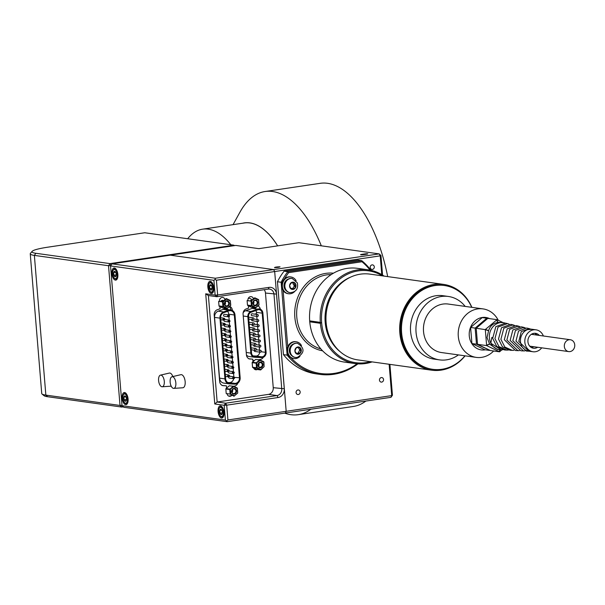 <?xml version="1.0" encoding="UTF-8"?>
<svg xmlns="http://www.w3.org/2000/svg" width="605" height="605" viewBox="0 0 605 605"><rect width="100%" height="100%" fill="white"/><g stroke="black" fill="none" stroke-linecap="round" stroke-linejoin="round"><path stroke-width="0.91" d="M300.171 391.934A2.352 2.057 97.9 0 0 296.064 392.547A2.352 2.057 97.9 0 0 300.171 391.934M383.562 379.539A2.352 2.057 97.9 0 0 379.456 380.144A2.352 2.057 97.9 0 0 383.562 379.539M374.298 266.843A2.352 2.057 97.9 0 0 370.192 267.455A2.352 2.057 97.9 0 0 374.298 266.843M367.371 253.805C367.152 253.45 358.5 254.735 360.988 254.75C361.2 255.106 369.852 253.82 367.371 253.805L367.553 253.911M279.835 266.82C276.704 266.896 274.92 267.16 274.481 267.614C277.619 267.539 279.404 267.274 279.835 266.82L280.062 266.888M235.784 245.433L170.277 255.174L273.634 269.58L170.277 255.174L112.023 263.84L215.38 278.24L379.169 253.888L298.923 242.703L258.895 248.655L235.784 245.433M381.763 274.609L380.22 255.854L380.946 255.491L382.557 275.094M389.9 364.369L392.433 395.246L390.966 397.334L285.424 413.026L286.18 411.309L391.715 395.617L390.966 397.334M226.52 404.821L224.689 404.564L226.52 404.821M389.136 364.263L391.715 395.617L392.433 395.246M380.946 255.491L379.169 253.888L380.22 255.854L274.685 271.547L273.634 269.58L274.685 271.547L216.431 280.213L217.649 295.013L269.021 287.375A7.842 6.844 -82.1 0 1 276.5 294.113L284.282 388.758A7.842 6.844 -82.1 0 1 278.081 397.53L226.709 405.168L227.919 419.968L286.18 411.309L274.685 271.547L286.18 411.309L285.424 413.026L227.17 421.693L123.813 407.286L122.036 405.683L225.393 420.089L224.175 405.289L226.709 405.168L225.65 403.202L277.029 395.564A5.982 5.218 97.9 0 0 281.756 388.871L273.974 294.234A5.982 5.218 97.9 0 0 269.588 289.084A5.982 5.218 97.9 0 0 268.272 289.092L216.9 296.73L208.392 295.543L217.15 402.015L225.65 403.202L224.175 405.289L214.767 403.974L205.715 293.818L215.123 295.127L213.905 280.327L110.549 265.928L112.023 263.84M110.76 265.618L108.529 265.724L34.364 255.393A32.957 4.001 175.3 0 1 30.25 253.82L41.737 393.545A32.957 4.001 -4.7 0 0 42.025 394.006A32.957 4.001 -4.7 0 0 45.851 395.11L120.017 405.448L108.529 265.724L110.012 263.614L233.953 245.184L144.784 232.759L47.931 247.165A31.074 3.766 -4.7 0 0 32.171 251.325A31.074 3.766 -4.7 0 0 35.854 253.283L110.012 263.614L110.942 265.361M234.453 245.63L233.953 245.184L234.211 245.668M123.322 406.84L121.809 407.067L47.651 396.729A31.074 3.766 175.3 0 1 44.036 395.693L42.025 394.006M122.006 405.358L120.017 405.448L121.809 407.067L122.308 405.925M30.25 253.82A32.957 4.001 175.3 0 1 30.454 253.313L32.171 251.325M128.086 398.998A6.118 2.889 -98.5 0 0 124.229 392.532A6.118 2.889 -98.5 0 0 122.172 398.173A6.118 2.889 -98.5 0 0 126.029 404.639A6.118 2.889 -98.5 0 0 128.086 398.998M117.854 274.473A6.118 2.889 -98.5 0 0 113.99 268.007A6.118 2.889 -98.5 0 0 111.933 273.649A6.118 2.889 -98.5 0 0 115.797 280.115A6.118 2.889 -98.5 0 0 117.854 274.473M213.769 287.836A6.118 2.889 -98.5 0 0 209.912 281.37A6.118 2.889 -98.5 0 0 207.855 287.012A6.118 2.889 -98.5 0 0 211.712 293.478A6.118 2.889 -98.5 0 0 213.769 287.836M224.001 412.36A6.118 2.889 -98.5 0 0 220.144 405.894A6.118 2.889 -98.5 0 0 218.087 411.536A6.118 2.889 -98.5 0 0 221.944 418.002A6.118 2.889 -98.5 0 0 224.001 412.36M225.718 405.214A6.118 2.889 -98.5 0 0 225.075 405.161L224.266 405.282M110.549 265.928L122.036 405.683M227.919 419.968L226.731 420.951L227.17 421.693M226.731 420.951L225.393 420.089M217.649 295.013L216.9 296.73L215.123 295.127L217.649 295.013M213.905 280.327L215.093 279.344L215.38 278.24M215.093 279.344L216.431 280.213M205.715 293.818L208.392 295.543M214.767 403.974L217.15 402.015L268.522 394.377A5.982 5.218 97.9 0 0 273.248 387.684L265.466 293.047A5.982 5.218 97.9 0 0 264.173 289.704M248.806 358.848L252.754 359.173L249.154 358.818M253.631 367.984A3.252 2.836 97.9 0 0 255.779 369.776A3.252 2.836 97.9 0 0 257.344 369.489M256.096 369.163A3.252 2.836 -82.1 0 1 255.068 369.564M231.556 310.1L232.335 310.206A4.779 4.174 97.9 0 0 229.802 306.372M229.318 306.788A4.779 4.174 -82.1 0 1 230.868 309.934M219.902 306.606L220.076 308.754L217.255 309.752A4.779 4.174 97.9 0 0 214.193 314.925L219.668 381.536A4.779 4.174 97.9 0 0 223.495 385.688L226.414 385.831L226.595 388.062M226.414 385.831L222.542 385.506M222.043 385.483L223.495 385.688M227.064 393.666A3.252 2.836 97.9 0 0 229.015 396.207A3.252 2.836 97.9 0 0 231.942 395.224M224.992 299.551A3.252 2.836 97.9 0 0 221.71 297.509A3.252 2.836 97.9 0 0 219.449 301.086L219.479 301.479M225.408 303.755L225.264 301.978M233.008 386.164L233.628 386.194A4.779 4.174 97.9 0 0 237.81 383.169M232.615 391.397L232.464 389.62M252.754 359.173L252.966 361.729M248.368 305.82L248.557 308.096L246.144 308.951A4.779 4.174 97.9 0 0 243.081 314.124L246.432 354.901A4.779 4.174 97.9 0 0 250.258 359.052M253.465 298.772A3.252 2.836 97.9 0 0 250.175 296.722A3.252 2.836 97.9 0 0 247.914 300.299L247.944 300.7M253.873 302.976L253.729 301.199M260.339 309.215A4.779 4.174 97.9 0 0 257.957 305.903M258.539 359.718L259.545 359.521A4.779 4.174 97.9 0 0 263.356 357.26M258.978 365.057L258.834 363.28M170.149 382.148A5.891 2.783 -98.5 0 0 173.756 388.38A5.891 2.783 -98.5 0 0 175.843 382.942A5.891 2.783 -98.5 0 0 172.024 376.741A5.891 2.783 -98.5 0 0 170.149 382.148M173.756 388.38L182.816 387.775A6.625 3.131 -98.5 0 0 185.16 381.657A6.625 3.131 -98.5 0 0 180.872 374.684L172.024 376.741M257.843 319.659A0.953 0.832 -82.1 0 1 258.002 321.55A0.953 0.832 -82.1 0 1 257.843 319.659M255.484 348.457A0.953 0.832 -82.1 0 1 255.643 350.348A0.953 0.832 -82.1 0 1 255.484 348.457M255.068 343.345A0.953 0.832 -82.1 0 1 255.219 345.243A0.953 0.832 -82.1 0 1 255.068 343.345M254.645 338.24A0.953 0.832 -82.1 0 1 254.803 340.131A0.953 0.832 -82.1 0 1 254.645 338.24M254.229 333.128A0.953 0.832 -82.1 0 1 254.38 335.019A0.953 0.832 -82.1 0 1 254.229 333.128M253.805 328.016A0.953 0.832 -82.1 0 1 253.964 329.906A0.953 0.832 -82.1 0 1 253.805 328.016M253.389 322.904A0.953 0.832 -82.1 0 1 253.54 324.802A0.953 0.832 -82.1 0 1 253.389 322.904M252.966 317.799A0.953 0.832 -82.1 0 1 253.124 319.69A0.953 0.832 -82.1 0 1 252.966 317.799M260.369 350.318A0.953 0.832 -82.1 0 1 260.521 352.216A0.953 0.832 -82.1 0 1 260.369 350.318M259.946 345.205A0.953 0.832 -82.1 0 1 260.105 347.104A0.953 0.832 -82.1 0 1 259.946 345.205M259.53 340.101A0.953 0.832 -82.1 0 1 259.681 341.991A0.953 0.832 -82.1 0 1 259.53 340.101M259.106 334.988A0.953 0.832 -82.1 0 1 259.265 336.879A0.953 0.832 -82.1 0 1 259.106 334.988M258.69 329.876A0.953 0.832 -82.1 0 1 258.842 331.767A0.953 0.832 -82.1 0 1 258.69 329.876M258.267 324.764A0.953 0.832 -82.1 0 1 258.426 326.662A0.953 0.832 -82.1 0 1 258.267 324.764M252.119 315.674A0.953 0.832 -82.1 0 1 251.96 313.783A0.953 0.832 -82.1 0 1 252.376 313.844M257.427 314.547A0.953 0.832 -82.1 0 1 257.579 316.438A0.953 0.832 -82.1 0 1 257.427 314.547M265.406 352.329A4.001 3.494 -82.1 0 1 262.245 356.799A4.001 3.494 -82.1 0 1 261.64 356.829L254.735 356.481A4.001 3.494 -82.1 0 1 254.471 356.458A4.001 3.494 -82.1 0 1 251.536 353.017L248.542 316.559A4.001 3.494 -82.1 0 1 251.098 312.233L257.775 309.866A4.001 3.494 -82.1 0 1 259.25 309.715A4.001 3.494 -82.1 0 1 262.184 313.156L265.406 352.329L261.156 351.732M261.64 356.829L255.892 356.035A4.001 3.494 97.9 0 0 256.505 356.005A4.001 3.494 97.9 0 0 259.674 352.125M262.313 357.578A4.779 4.174 -82.1 0 1 261.579 357.615L254.682 357.268A4.779 4.174 -82.1 0 1 254.365 357.237A4.779 4.174 -82.1 0 1 250.848 353.116L247.853 316.665A4.779 4.174 -82.1 0 1 250.916 311.492L257.594 309.125A4.779 4.174 -82.1 0 1 262.873 313.057L266.094 352.223A4.779 4.174 -82.1 0 1 262.313 357.578M243.112 312.914A4.779 4.174 -82.1 0 1 245.554 310.743L252.232 308.376A4.779 4.174 -82.1 0 1 256.157 309.284M249.321 356.519A4.779 4.174 -82.1 0 1 249.003 356.489A4.779 4.174 -82.1 0 1 246.432 354.931M252.882 360.716A3.683 3.214 -82.1 0 1 253.805 360.414A3.683 3.214 -82.1 0 1 254.523 360.399M249.895 305.464A3.683 3.214 -82.1 0 1 249.305 305.623A3.683 3.214 -82.1 0 1 248.663 305.646M248.247 298.439A3.683 3.214 -82.1 0 1 248.7 298.333A3.683 3.214 -82.1 0 1 251.786 299.997M260.014 309.087L259.916 307.9M252.232 308.376L257.594 309.125M262.184 313.156L256.444 312.354A4.001 3.494 97.9 0 0 255.877 310.539M255.892 356.035L253.071 355.891M256.444 312.354L256.611 314.403M256.777 316.354L257.034 319.516M257.193 321.467L257.458 324.62M257.617 326.579L257.874 329.733M258.032 331.691L258.297 334.845M258.456 336.796L258.713 339.957M258.872 341.908L259.137 345.062M259.295 347.02L259.553 350.174M252.958 325.898A0.953 0.832 -82.1 0 1 252.103 324.628M253.382 331.011A0.953 0.832 -82.1 0 1 252.527 329.74M253.798 336.123A0.953 0.832 -82.1 0 1 252.943 334.852M254.221 341.228A0.953 0.832 -82.1 0 1 253.366 339.957M254.637 346.34A0.953 0.832 -82.1 0 1 253.782 345.069M255.06 351.452A0.953 0.832 -82.1 0 1 254.206 350.182M254.773 314.146L255.401 313.753L255.764 314.282M252.542 320.786A0.953 0.832 -82.1 0 1 251.68 319.516M158.593 380.537A5.891 2.783 -98.5 0 0 162.2 386.769A5.891 2.783 -98.5 0 0 164.288 381.332A5.891 2.783 -98.5 0 0 160.469 375.13A5.891 2.783 -98.5 0 0 158.593 380.537M172.849 376.544A6.625 3.131 -98.5 0 0 169.317 373.073L160.469 375.13M253.049 301.759A2.866 2.503 -82.1 0 1 257.617 303.96A2.866 2.503 -82.1 0 1 253.049 301.759M257.004 303.74A2.39 2.087 97.9 0 0 253.2 301.91A2.39 2.087 97.9 0 0 257.004 303.74M253.283 304.073A2.39 2.087 97.9 0 0 253.692 301.124M252.028 299.989A2.39 2.087 97.9 0 0 250.198 301.01M255.507 307.726L258.993 304.618L255.718 307.756A0.476 0.416 -82.1 0 1 255.302 307.816L255.711 307.408L252.051 305.646L251.642 306.054L247.717 305.51L251.377 307.272L255.302 307.816L251.642 306.054M251.4 305.676L251.03 301.131L247.097 300.579L247.475 305.132L252.051 305.646L251.68 301.101L251.204 300.693L254.486 297.902L254.962 298.31L254.902 297.834L258.6 299.604L254.939 297.849M251.03 301.131L254.962 298.31L258.622 300.065L258.6 299.604M258.993 304.618L258.622 300.065M252.202 362.607L252.202 362.667A0.476 0.416 -82.1 0 1 252.376 362.229L256.308 362.773L259.59 359.983L255.665 359.438L252.376 362.229M256.172 362.97A0.476 0.416 -82.1 0 1 256.308 362.773L256.785 363.181L257.155 367.734L260.815 369.489L264.098 366.698L263.727 362.153L260.067 360.391L256.134 363.212A0.476 0.416 -82.1 0 1 256.172 362.97M258.154 363.847A2.866 2.503 -82.1 0 1 262.721 366.04A2.866 2.503 -82.1 0 1 258.154 363.847M262.109 365.821A2.39 2.087 97.9 0 0 258.305 363.998A2.39 2.087 97.9 0 0 262.109 365.821M258.388 366.161A2.39 2.087 97.9 0 0 258.796 363.212M263.75 366.993L260.823 369.837A0.476 0.416 -82.1 0 1 260.407 369.897L260.815 369.489M256.505 367.764L257.155 367.734L256.747 368.142A0.476 0.416 -82.1 0 1 256.505 367.764L256.134 363.212L252.202 362.667L252.58 367.212L256.505 367.764M252.572 367.159L252.58 367.212A0.476 0.416 -82.1 0 0 252.822 367.59L256.482 369.352L260.407 369.897L256.747 368.142L252.822 367.59M259.59 359.983L260.067 360.391M256.422 369.322L256.482 369.352A0.476 0.416 -82.1 0 0 256.588 369.383L260.513 369.935M263.372 361.979L263.909 362.055L264.09 366.577M256.429 359.544L260.006 359.922L263.667 361.677L262.358 361.495M258.373 363.847A2.677 2.337 -82.1 0 1 258.146 365.428M225.839 389L226.209 393.552L230.142 394.097L229.764 389.544L225.839 389A0.476 0.416 -82.1 0 1 226.013 388.561L229.945 389.106L233.227 386.315L229.295 385.771L226.013 388.561M233.227 386.315L233.696 386.731L229.764 389.544A0.476 0.416 -82.1 0 1 229.945 389.106L230.414 389.522L230.792 394.067L234.445 395.829L237.735 393.038L237.334 388.024L233.643 386.255L230.066 385.877M231.791 390.18A2.866 2.503 -82.1 0 1 236.358 392.373A2.866 2.503 -82.1 0 1 231.791 390.18M235.746 392.161A2.39 2.087 97.9 0 0 231.942 390.331A2.39 2.087 97.9 0 0 235.746 392.161M232.018 392.494A2.39 2.087 97.9 0 0 232.433 389.544M230.142 394.097L234.044 396.237L234.445 395.829M237.357 388.486L233.696 386.731L233.643 386.255M237.394 388.372L237.72 392.91M232.002 390.18A2.677 2.337 -82.1 0 1 231.783 391.76M224.584 302.545A2.866 2.503 -82.1 0 1 229.151 304.738A2.866 2.503 -82.1 0 1 224.584 302.545M228.539 304.519A2.39 2.087 97.9 0 0 224.735 302.697A2.39 2.087 97.9 0 0 228.539 304.519M224.81 304.859A2.39 2.087 97.9 0 0 225.226 301.91M223.555 300.776A2.39 2.087 97.9 0 0 221.725 301.797M230.187 300.738L230.77 305.328L230.339 300.753M230.18 305.691L227.253 308.535A0.476 0.416 -82.1 0 1 226.837 308.595L230.77 305.328M230.528 305.396L230.399 300.776M223.132 308.081A0.476 0.416 -82.1 0 1 222.905 308.051L226.837 308.595L223.177 306.841L223.585 306.433L227.246 308.187M219.252 306.289A0.476 0.416 -82.1 0 1 219.01 305.911L222.935 306.463A0.476 0.416 -82.1 0 0 223.177 306.841L219.252 306.289L222.905 308.051M222.564 301.91L223.207 301.88L223.585 306.433L222.935 306.463L222.564 301.91L218.632 301.366L219.01 305.911M230.127 300.382L230.15 300.851L226.497 299.089L223.207 301.88L222.738 301.471L226.02 298.681L230.127 300.382L226.467 298.628M224.795 302.545A2.677 2.337 -82.1 0 1 224.576 304.126M220.53 301.63A2.677 2.337 -82.1 0 1 223.668 300.677M235.602 384.107A5.763 5.029 -82.1 0 1 234.725 384.152L229.552 383.888A5.763 5.029 -82.1 0 1 229.166 383.857A5.763 5.029 -82.1 0 1 224.939 378.896L219.554 378.148L214.563 317.391A5.763 5.029 -82.1 0 1 218.246 311.159L223.253 309.389A5.763 5.029 -82.1 0 1 225.378 309.163L230.762 309.919A5.763 5.029 -82.1 0 1 234.99 314.872L240.155 377.664A5.763 5.029 -82.1 0 1 235.602 384.107M229.038 376.628A0.953 0.832 -82.1 0 1 227.677 375.909A0.953 0.832 -82.1 0 1 229.076 375.16A0.953 0.832 -82.1 0 1 229.083 376.582M229.045 375.387A0.597 0.522 -82.1 0 1 229.303 376.522A0.597 0.522 -82.1 0 1 228.577 376.06A0.597 0.522 -82.1 0 1 229.045 375.387M228.614 371.47A0.953 0.832 -82.1 0 1 227.253 370.752A0.953 0.832 -82.1 0 1 228.826 370.245M228.622 370.23A0.597 0.522 -82.1 0 1 228.879 371.364A0.597 0.522 -82.1 0 1 228.153 370.903A0.597 0.522 -82.1 0 1 228.622 370.23M228.191 366.312A0.953 0.832 -82.1 0 1 226.83 365.594A0.953 0.832 -82.1 0 1 228.221 364.845A0.953 0.832 -82.1 0 1 228.236 366.259M228.198 365.072A0.597 0.522 -82.1 0 1 228.456 366.207A0.597 0.522 -82.1 0 1 227.722 365.745A0.597 0.522 -82.1 0 1 228.198 365.072M227.767 361.155A0.953 0.832 -82.1 0 1 226.406 360.436A0.953 0.832 -82.1 0 1 227.798 359.688A0.953 0.832 -82.1 0 1 227.813 361.102M227.775 359.914A0.597 0.522 -82.1 0 1 228.032 361.049A0.597 0.522 -82.1 0 1 227.298 360.588A0.597 0.522 -82.1 0 1 227.775 359.914M227.344 355.997A0.953 0.832 -82.1 0 1 225.983 355.271A0.953 0.832 -82.1 0 1 227.374 354.53A0.953 0.832 -82.1 0 1 227.389 355.944M227.351 354.757A0.597 0.522 -82.1 0 1 227.609 355.891A0.597 0.522 -82.1 0 1 226.875 355.43A0.597 0.522 -82.1 0 1 227.351 354.757M226.92 350.839A0.953 0.832 -82.1 0 1 225.559 350.113A0.953 0.832 -82.1 0 1 226.951 349.372A0.953 0.832 -82.1 0 1 226.966 350.787M226.928 349.599A0.597 0.522 -82.1 0 1 227.185 350.734A0.597 0.522 -82.1 0 1 226.451 350.272A0.597 0.522 -82.1 0 1 226.928 349.599M226.497 345.682A0.953 0.832 -82.1 0 1 225.136 344.956A0.953 0.832 -82.1 0 1 226.527 344.215A0.953 0.832 -82.1 0 1 226.542 345.629M226.504 344.442A0.597 0.522 -82.1 0 1 226.762 345.576A0.597 0.522 -82.1 0 1 226.028 345.115A0.597 0.522 -82.1 0 1 226.504 344.442M226.073 340.524A0.953 0.832 -82.1 0 1 224.712 339.798A0.953 0.832 -82.1 0 1 226.104 339.057A0.953 0.832 -82.1 0 1 226.119 340.471M226.081 339.284A0.597 0.522 -82.1 0 1 226.338 340.418A0.597 0.522 -82.1 0 1 225.605 339.957A0.597 0.522 -82.1 0 1 226.081 339.284M225.642 335.367A0.953 0.832 -82.1 0 1 224.289 334.641A0.953 0.832 -82.1 0 1 225.68 333.899A0.953 0.832 -82.1 0 1 225.695 335.314M225.657 334.126A0.597 0.522 -82.1 0 1 225.907 335.261A0.597 0.522 -82.1 0 1 225.181 334.799A0.597 0.522 -82.1 0 1 225.657 334.126M225.219 330.209A0.953 0.832 -82.1 0 1 223.865 329.483A0.953 0.832 -82.1 0 1 225.431 328.984M225.226 328.969A0.597 0.522 -82.1 0 1 225.484 330.103A0.597 0.522 -82.1 0 1 224.757 329.642A0.597 0.522 -82.1 0 1 225.226 328.969M224.795 325.051A0.953 0.832 -82.1 0 1 223.442 324.325A0.953 0.832 -82.1 0 1 225.007 323.826M224.803 323.811A0.597 0.522 -82.1 0 1 225.06 324.945A0.597 0.522 -82.1 0 1 224.334 324.484A0.597 0.522 -82.1 0 1 224.803 323.811M224.372 319.894A0.953 0.832 -82.1 0 1 223.018 319.168A0.953 0.832 -82.1 0 1 224.584 318.669M224.379 318.654A0.597 0.522 -82.1 0 1 224.637 319.788A0.597 0.522 -82.1 0 1 223.91 319.327A0.597 0.522 -82.1 0 1 224.379 318.654M234.09 378.488A0.953 0.832 -82.1 0 1 232.728 377.762A0.953 0.832 -82.1 0 1 234.12 377.021A0.953 0.832 -82.1 0 1 234.135 378.435M234.097 377.248A0.597 0.522 -82.1 0 1 234.354 378.382A0.597 0.522 -82.1 0 1 233.621 377.921A0.597 0.522 -82.1 0 1 234.097 377.248M233.666 373.33A0.953 0.832 -82.1 0 1 232.305 372.604A0.953 0.832 -82.1 0 1 233.696 371.863A0.953 0.832 -82.1 0 1 233.712 373.277M233.273 371.659L229.159 371.084A0.953 0.832 -82.1 0 1 229.363 371.137M233.674 372.09A0.597 0.522 -82.1 0 1 233.931 373.224A0.597 0.522 -82.1 0 1 233.197 372.763A0.597 0.522 -82.1 0 1 233.674 372.09M233.243 368.173A0.953 0.832 -82.1 0 1 231.881 367.447A0.953 0.832 -82.1 0 1 233.273 366.706A0.953 0.832 -82.1 0 1 233.288 368.12M232.849 366.494L228.735 365.927A0.953 0.832 -82.1 0 1 228.94 365.98M233.25 366.933A0.597 0.522 -82.1 0 1 233.507 368.067A0.597 0.522 -82.1 0 1 232.774 367.606A0.597 0.522 -82.1 0 1 233.25 366.933M232.812 363.015A0.953 0.832 -82.1 0 1 231.458 362.289A0.953 0.832 -82.1 0 1 233.023 361.79M232.827 361.775A0.597 0.522 -82.1 0 1 233.076 362.909A0.597 0.522 -82.1 0 1 232.35 362.448A0.597 0.522 -82.1 0 1 232.827 361.775M232.388 357.857A0.953 0.832 -82.1 0 1 231.034 357.132A0.953 0.832 -82.1 0 1 232.6 356.632M232.396 356.617A0.597 0.522 -82.1 0 1 232.653 357.752A0.597 0.522 -82.1 0 1 231.927 357.29A0.597 0.522 -82.1 0 1 232.396 356.617M231.965 352.7A0.953 0.832 -82.1 0 1 230.611 351.974A0.953 0.832 -82.1 0 1 232.176 351.475M231.972 351.46A0.597 0.522 -82.1 0 1 232.229 352.594A0.597 0.522 -82.1 0 1 231.503 352.133A0.597 0.522 -82.1 0 1 231.972 351.46M231.541 347.542A0.953 0.832 -82.1 0 1 230.187 346.816A0.953 0.832 -82.1 0 1 231.579 346.075A0.953 0.832 -82.1 0 1 231.586 347.489M231.155 345.863L227.041 345.296A0.953 0.832 -82.1 0 1 227.238 345.349M231.549 346.302A0.597 0.522 -82.1 0 1 231.806 347.436A0.597 0.522 -82.1 0 1 231.08 346.975A0.597 0.522 -82.1 0 1 231.549 346.302M231.118 342.377A0.953 0.832 -82.1 0 1 229.764 341.659A0.953 0.832 -82.1 0 1 231.329 341.159M230.732 340.706L226.618 340.139A0.953 0.832 -82.1 0 1 226.815 340.191M231.125 341.144A0.597 0.522 -82.1 0 1 231.382 342.271A0.597 0.522 -82.1 0 1 230.656 341.817A0.597 0.522 -82.1 0 1 231.125 341.144M230.694 337.219A0.953 0.832 -82.1 0 1 229.333 336.501A0.953 0.832 -82.1 0 1 230.906 336.002M230.702 335.987A0.597 0.522 -82.1 0 1 230.959 337.114A0.597 0.522 -82.1 0 1 230.233 336.652A0.597 0.522 -82.1 0 1 230.702 335.987M230.271 332.062A0.953 0.832 -82.1 0 1 228.909 331.343A0.953 0.832 -82.1 0 1 230.482 330.844M230.278 330.829A0.597 0.522 -82.1 0 1 230.535 331.956A0.597 0.522 -82.1 0 1 229.809 331.495A0.597 0.522 -82.1 0 1 230.278 330.829M229.847 326.904A0.953 0.832 -82.1 0 1 228.486 326.186A0.953 0.832 -82.1 0 1 229.877 325.445A0.953 0.832 -82.1 0 1 229.892 326.859M229.855 325.671A0.597 0.522 -82.1 0 1 230.112 326.798A0.597 0.522 -82.1 0 1 229.386 326.337A0.597 0.522 -82.1 0 1 229.855 325.671M229.424 321.747A0.953 0.832 -82.1 0 1 228.062 321.028A0.953 0.832 -82.1 0 1 229.454 320.287A0.953 0.832 -82.1 0 1 229.469 321.701M229.03 320.075L224.916 319.5A0.953 0.832 -82.1 0 1 225.12 319.561M229.431 320.514A0.597 0.522 -82.1 0 1 229.688 321.641A0.597 0.522 -82.1 0 1 228.955 321.179A0.597 0.522 -82.1 0 1 229.431 320.514M229 316.589A0.953 0.832 -82.1 0 1 227.639 315.87A0.953 0.832 -82.1 0 1 229.03 315.129A0.953 0.832 -82.1 0 1 229.045 316.544M224.44 316.241A0.953 0.832 -82.1 0 1 224.289 314.35A0.953 0.832 -82.1 0 1 224.697 314.403M229.008 315.356A0.597 0.522 -82.1 0 1 229.265 316.483A0.597 0.522 -82.1 0 1 228.531 316.022A0.597 0.522 -82.1 0 1 229.008 315.356M235.534 383.336A4.976 4.341 97.9 0 0 239.467 377.77L234.309 314.971A4.976 4.341 97.9 0 0 230.656 310.69A4.976 4.341 97.9 0 0 228.819 310.887L223.812 312.656A4.976 4.341 97.9 0 0 220.628 318.041L225.627 378.798A4.976 4.341 97.9 0 0 229.272 383.078A4.976 4.341 97.9 0 0 229.605 383.109L234.778 383.373A4.976 4.341 97.9 0 0 235.534 383.336M227.752 382.519L229.174 382.587A4.976 4.341 97.9 0 0 229.938 382.549A4.976 4.341 97.9 0 0 233.749 378.685M228.766 314.963L228.705 314.192A4.976 4.341 97.9 0 0 227.563 311.333M233.855 376.854L233.575 373.414M233.432 371.697L233.152 368.256M233.008 366.539L232.728 363.098M232.585 361.382L232.305 357.941M232.161 356.224L231.874 352.783M231.738 351.066L231.45 347.625M231.314 345.909L231.027 342.468M230.891 340.751L230.603 337.31M230.467 335.594L230.18 332.145M230.036 330.436L229.756 326.987M229.613 325.278L229.333 321.83M229.189 320.121L228.909 316.672M224.863 321.399A0.953 0.832 -82.1 0 1 224.024 320.09M225.287 326.556A0.953 0.832 -82.1 0 1 224.447 325.248M225.71 331.714A0.953 0.832 -82.1 0 1 224.871 330.406M226.134 336.872A0.953 0.832 -82.1 0 1 225.294 335.563M226.565 342.029A0.953 0.832 -82.1 0 1 225.718 340.721M226.988 347.187A0.953 0.832 -82.1 0 1 226.141 345.878M227.412 352.344A0.953 0.832 -82.1 0 1 226.565 351.036M227.835 357.502A0.953 0.832 -82.1 0 1 226.988 356.194M228.259 362.66A0.953 0.832 -82.1 0 1 227.42 361.351M228.682 367.817A0.953 0.832 -82.1 0 1 227.843 366.509M229.106 372.975A0.953 0.832 -82.1 0 1 228.266 371.667M229.529 378.133A0.953 0.832 -82.1 0 1 228.69 376.832M226.86 314.676L227.268 314.736M223.253 309.389L228.637 310.138L223.631 311.915L218.246 311.159M214.563 317.391L219.948 318.139A5.763 5.029 -82.1 0 1 223.631 311.915M219.948 318.139L224.939 378.896M228.637 310.138A5.763 5.029 -82.1 0 1 230.762 309.919M224.168 383.139A5.763 5.029 -82.1 0 1 223.782 383.101A5.763 5.029 -82.1 0 1 219.554 378.148M221.574 300.602A2.299 2.004 -82.1 0 1 222.406 301.101M228.72 396.086L231.503 395.678M218.798 411.634A4.659 2.201 -98.5 0 0 220.454 416.013A4.659 2.201 -98.5 0 0 223.298 412.262A4.659 2.201 -98.5 0 0 221.649 407.899A4.659 2.201 -98.5 0 0 219.297 408.231A4.659 2.201 -98.5 0 0 218.798 411.634M224.031 412.776A5.18 2.45 81.5 0 1 222.262 417.004A5.18 2.45 81.5 0 1 220.84 416.399A5.18 2.45 81.5 0 1 220.651 416.187M219.434 408.012A5.18 2.45 81.5 0 1 219.554 407.747A5.18 2.45 81.5 0 1 220.734 406.757A5.18 2.45 81.5 0 1 223.661 410.288M222.375 412.784L220.023 413.132A2.715 1.286 -98.5 0 0 221.271 414.637A2.715 1.286 -98.5 0 0 222.292 413.449A2.715 1.286 -98.5 0 0 222.073 410.765A2.715 1.286 -98.5 0 0 220.825 409.26A2.715 1.286 -98.5 0 0 219.796 410.447A2.715 1.286 -98.5 0 0 220.023 413.132L221.271 414.637L222.292 413.449M221.513 409.714L220.825 409.26L219.796 410.447L220.023 413.132M221.801 410.145L219.796 410.447M122.875 398.272A4.659 2.201 -98.5 0 0 124.539 402.65A4.659 2.201 -98.5 0 0 127.383 398.899A4.659 2.201 -98.5 0 0 125.734 394.528A4.659 2.201 -98.5 0 0 123.382 394.868A4.659 2.201 -98.5 0 0 122.875 398.272M128.116 399.406A5.18 2.45 81.5 0 1 126.347 403.641A5.18 2.45 81.5 0 1 124.925 403.036A5.18 2.45 81.5 0 1 124.728 402.824M123.821 398.4A2.715 1.286 -98.5 0 0 124.101 399.769A2.715 1.286 -98.5 0 0 125.348 401.274L126.377 400.086A2.715 1.286 -98.5 0 0 126.158 397.394A2.715 1.286 -98.5 0 0 124.91 395.897L123.881 397.084A2.715 1.286 -98.5 0 0 123.821 398.4M125.598 396.351L124.91 395.897A2.715 1.286 -98.5 0 0 123.881 397.084L124.101 399.769L125.348 401.274A2.715 1.286 -98.5 0 0 126.15 400.752A2.715 1.286 -98.5 0 0 126.377 400.086M123.518 394.649A5.18 2.45 81.5 0 1 123.639 394.384A5.18 2.45 81.5 0 1 124.819 393.394A5.18 2.45 81.5 0 1 127.746 396.925M126.46 399.421L124.101 399.769M125.885 396.782L123.881 397.084M112.643 273.747A4.659 2.201 -98.5 0 0 114.307 278.126A4.659 2.201 -98.5 0 0 117.143 274.375A4.659 2.201 -98.5 0 0 115.495 270.012A4.659 2.201 -98.5 0 0 113.15 270.344A4.659 2.201 -98.5 0 0 112.643 273.747M117.877 274.889A5.18 2.45 81.5 0 1 116.107 279.117A5.18 2.45 81.5 0 1 114.693 278.512A5.18 2.45 81.5 0 1 114.496 278.3M113.581 273.876A2.715 1.286 -98.5 0 0 113.869 275.245A2.715 1.286 -98.5 0 0 115.116 276.75A2.715 1.286 -98.5 0 0 116.145 275.562A2.715 1.286 -98.5 0 0 115.918 272.878A2.715 1.286 -98.5 0 0 115.237 271.69A2.715 1.286 -98.5 0 0 114.67 271.373L113.649 272.56A2.715 1.286 -98.5 0 0 113.581 273.876M115.358 271.827L114.67 271.373A2.715 1.286 -98.5 0 0 113.649 272.56L113.869 275.245L115.116 276.75L116.145 275.562M113.279 270.125A5.18 2.45 81.5 0 1 113.407 269.868A5.18 2.45 81.5 0 1 114.579 268.87A5.18 2.45 81.5 0 1 117.506 272.401M116.221 274.897L113.869 275.245M115.653 272.258L113.649 272.56M208.559 287.11A4.659 2.201 -98.5 0 0 210.222 291.489A4.659 2.201 -98.5 0 0 213.058 287.738A4.659 2.201 -98.5 0 0 211.41 283.374A4.659 2.201 -98.5 0 0 209.065 283.707A4.659 2.201 -98.5 0 0 208.559 287.11M213.792 288.252A5.18 2.45 81.5 0 1 212.022 292.48A5.18 2.45 81.5 0 1 210.608 291.875A5.18 2.45 81.5 0 1 210.411 291.663M209.194 283.488A5.18 2.45 81.5 0 1 209.322 283.231A5.18 2.45 81.5 0 1 210.502 282.24A5.18 2.45 81.5 0 1 213.421 285.772M212.136 288.26L209.784 288.615A2.715 1.286 -98.5 0 0 211.032 290.12A2.715 1.286 -98.5 0 0 212.06 288.933A2.715 1.286 -98.5 0 0 211.833 286.241A2.715 1.286 -98.5 0 0 210.585 284.736A2.715 1.286 -98.5 0 0 209.564 285.923A2.715 1.286 -98.5 0 0 209.784 288.615L211.032 290.12L212.06 288.933M211.274 285.189L210.585 284.736L209.564 285.923L209.784 288.615M211.569 285.628L209.564 285.923M382.368 275.857A46.373 40.482 97.9 0 0 340.154 278.769A46.373 40.482 97.9 0 0 321.641 322.767A46.373 40.482 97.9 0 0 370.411 361.654M320.385 323.304L320.99 322.798L320.31 322.359L309.677 320.877L309.752 321.822A47.334 41.314 97.9 0 0 344.442 362.092L355.067 363.575A47.334 41.314 -82.1 0 1 320.385 323.304L309.752 321.822M372.12 361.896A47.334 41.314 -82.1 0 1 355.067 363.575M370.109 270.148A61.922 54.049 97.9 0 0 361.987 261.746L361.767 260.687L358.069 260.173L284.085 271.176A62.875 54.889 97.9 0 0 277.445 281.718L283.442 354.636A62.875 54.889 97.9 0 0 316.173 373.852L319.871 374.366A62.875 54.889 -82.1 0 1 287.141 355.15L281.143 282.232A62.875 54.889 -82.1 0 1 287.783 271.69L361.767 260.687A62.875 54.889 -82.1 0 1 370.963 270.329M320.31 322.359A47.334 41.314 -82.1 0 1 368.135 269.815L357.502 268.34A47.334 41.314 97.9 0 0 309.677 320.877M309.896 321.255L320.99 322.798M368.135 269.815A47.334 41.314 -82.1 0 1 384.077 276.099M277.445 281.718L282.467 282.482M283.442 354.636L287.141 355.15L288.411 354.787M357.933 363.855A62.875 54.889 -82.1 0 1 319.871 374.366M284.085 271.176L287.783 271.69L288.653 272.651A61.922 54.049 97.9 0 0 284.403 278.973M283.125 290.498L287.753 346.771M290.869 357.638A61.922 54.049 97.9 0 0 357.063 363.794M361.987 261.746L288.653 272.651M288.282 293.712A8.478 7.396 -82.1 0 1 287.965 293.675A8.478 7.396 -82.1 0 1 281.718 285.333A8.478 7.396 -82.1 0 1 288.419 276.901A8.478 7.396 -82.1 0 1 290.302 276.886A8.478 7.396 -82.1 0 1 290.619 276.939M294.612 291.572A8.478 7.396 -82.1 0 1 290.483 293.75A8.478 7.396 -82.1 0 1 288.6 293.765A8.478 7.396 -82.1 0 1 282.353 285.424A8.478 7.396 -82.1 0 1 289.054 276.992A8.478 7.396 -82.1 0 1 290.937 276.977A8.478 7.396 -82.1 0 1 296.117 280.728M291.731 288.653A4.046 3.532 -82.1 0 1 291.33 288.925M293.614 358.523A8.478 7.396 -82.1 0 1 293.296 358.485A8.478 7.396 -82.1 0 1 287.05 350.136A8.478 7.396 -82.1 0 1 293.773 341.712A8.478 7.396 -82.1 0 1 295.633 341.704A8.478 7.396 -82.1 0 1 295.951 341.757M299.936 356.383A8.478 7.396 -82.1 0 1 295.792 358.568A8.478 7.396 -82.1 0 1 293.932 358.576A8.478 7.396 -82.1 0 1 287.685 350.227A8.478 7.396 -82.1 0 1 294.408 341.802A8.478 7.396 -82.1 0 1 296.268 341.795A8.478 7.396 -82.1 0 1 301.449 345.546M300.866 349.743A6.595 5.755 -82.1 0 1 300.851 350.507M291.875 355.77A6.595 5.755 -82.1 0 1 289.402 349.387A6.595 5.755 -82.1 0 1 293.523 343.927M286.543 290.96A6.595 5.755 -82.1 0 1 284.07 284.577A6.595 5.755 -82.1 0 1 288.199 279.117M530.57 329.082L529.209 328.621L521.276 331.593L518.788 341.409L528.8 351.18M528.974 351.187L526.327 351.059L515.959 341.076L518.538 331.056L526.668 328.031L529.209 328.621M525.208 327.842L523.786 327.365L515.46 330.459L512.828 340.706L523.438 350.915L524.898 350.885M523.438 350.915L520.897 350.787L510.136 340.388L512.858 329.959L521.374 326.806L523.786 327.365M519.846 326.609L518.356 326.11L509.652 329.332L506.869 340.002L517.88 350.643L519.408 350.605M517.88 350.643L515.475 350.522L504.32 339.7L507.187 328.848L516.08 325.581L518.356 326.11M514.484 325.377L512.934 324.855L503.844 328.197L500.91 339.292L504.804 347.02L512.322 350.363L513.91 350.333M512.322 350.363L510.045 350.25L502.43 346.854L498.505 339.012L501.515 327.744L510.786 324.356L512.934 324.855M509.123 324.144L507.512 323.599L498.028 327.063L494.95 338.588L498.974 346.612L506.756 350.091L508.419 350.053M506.756 350.091L504.615 349.985L496.743 346.461L492.689 338.324L495.843 326.639L505.485 323.13L507.512 323.599M541.717 347.83A11.064 9.657 -82.1 0 1 532.967 351.747L528.604 351.134A11.064 9.657 -82.1 0 1 520.481 341.613A11.064 9.657 -82.1 0 1 527.53 329.664A11.064 9.657 -82.1 0 1 531.659 329.218L536.022 329.831A11.064 9.657 -82.1 0 1 543.373 335.987M527.53 329.664L532.029 329.271M527.923 328.447L529.246 329.165M532.665 333.65L532.96 334.535M522.569 327.184L523.953 327.918M517.207 325.929L518.667 326.67M511.853 324.681L513.373 325.422M532.967 351.747A11.064 9.657 -82.1 0 1 524.853 342.218A11.064 9.657 -82.1 0 1 536.022 329.831M537.142 335.117L534.684 333.272M537.633 347.262A7.532 6.572 -82.1 0 1 533.459 348.246A7.532 6.572 -82.1 0 1 527.931 341.764A7.532 6.572 -82.1 0 1 535.538 333.325A7.532 6.572 -82.1 0 1 539.282 335.42M504.812 323.002A13.65 11.918 97.9 0 0 503.178 322.639A13.65 11.918 97.9 0 0 489.392 337.93A13.65 11.918 97.9 0 0 490.867 343.269A13.65 11.918 97.9 0 0 499.412 349.682A13.65 11.918 97.9 0 0 500.327 349.773L502.929 349.773M503.178 322.639L498.437 322.389A13.65 11.918 97.9 0 0 498.286 322.412C493.272 323.191 490.058 325.921 488.643 330.61A13.65 11.918 97.9 0 0 488.583 330.769L487.025 337.598L489.679 344.124A13.65 11.918 97.9 0 0 489.763 344.26L497.34 349.395L499.412 349.682M489.634 318.638A16.38 14.301 97.9 0 0 475.296 320.673A16.38 14.301 97.9 0 0 469.261 335.813A16.38 14.301 97.9 0 0 485.286 349.826M493.665 350.991A24.48 21.372 -82.1 0 1 476.248 357.389A24.48 21.372 -82.1 0 1 458.287 336.312A24.48 21.372 -82.1 0 1 483.009 308.898A24.48 21.372 -82.1 0 1 498.27 320.302M483.009 308.898L448.245 304.05A24.48 21.372 97.9 0 0 423.53 331.472A24.48 21.372 97.9 0 0 441.491 352.549L476.248 357.389M564.329 346.446A5.982 5.218 97.9 0 0 568.715 351.596A5.982 5.218 97.9 0 0 574.75 344.895A5.982 5.218 97.9 0 0 570.364 339.745A5.982 5.218 97.9 0 0 564.329 346.446M487.554 318.616L486.768 318.238L475.159 328.107L476.483 344.185L489.679 350.174M489.415 350.401L484.862 349.766L471.93 343.549L476.483 344.185M475.159 328.107L470.607 327.471L471.93 343.549M486.768 318.238L482.215 317.61L470.607 327.471M488.583 330.769L485.323 329.642L486.632 345.599L499.564 351.815L501.908 349.826M499.654 351.747A2.541 1.202 81.1 0 1 500.002 349.75M499.564 351.815L490.466 350.552L477.534 344.336L476.211 328.25L485.323 329.642M498.437 322.389A2.541 1.202 82 0 1 497.015 319.705L485.316 329.521M503.11 322.631L497.015 319.705M488.643 330.61L485.399 329.445M498.286 322.412A2.541 1.202 81.1 0 1 496.841 319.727M486.624 345.485A2.541 0.862 147.8 0 1 489.679 344.124M486.632 345.599L477.534 344.336M496.924 319.659L487.827 318.389L476.211 328.25M486.73 345.644A2.541 0.87 147 0 1 489.763 344.26M499.473 351.77A2.541 1.202 82 0 1 499.874 349.735M492.583 337.484L491.759 337.575L490.867 343.269L501.197 349.811M491.759 337.575L492.583 337.454M531.492 347.603L533.897 346.741M533.504 334.61L532.634 333.665M448.774 304.126A24.487 21.379 97.9 0 0 423.523 331.472A24.487 21.379 97.9 0 0 442.021 352.617M458.416 354.901A32.012 27.943 -82.1 0 1 439.54 359.877A32.012 27.943 -82.1 0 1 416.051 332.319A32.012 27.943 -82.1 0 1 448.373 296.465A32.012 27.943 -82.1 0 1 465.169 306.41M448.373 296.465L442.92 295.701A32.012 27.943 97.9 0 0 410.591 331.563A32.012 27.943 97.9 0 0 434.08 359.12L439.54 359.877M471.719 307.325A42.312 36.935 97.9 0 0 444.335 285.499L443.427 285.371A42.312 36.935 97.9 0 0 400.699 332.773A42.312 36.935 97.9 0 0 431.751 369.194L432.658 369.322A42.312 36.935 97.9 0 0 464.958 355.816M444.335 285.499A42.312 36.935 97.9 0 0 401.614 332.894A42.312 36.935 97.9 0 0 432.658 369.322M471.862 307.34A43.31 37.812 97.9 0 0 443.563 284.388A43.31 37.812 97.9 0 0 399.829 332.901A43.31 37.812 97.9 0 0 431.615 370.184A43.31 37.812 97.9 0 0 465.101 355.838M431.615 370.184L357.903 359.914A43.31 37.812 -82.1 0 1 326.125 322.631A43.31 37.812 -82.1 0 1 369.859 274.118L443.563 284.388M340.222 351.762A42.312 36.935 -82.1 0 1 325.18 322.246A42.312 36.935 -82.1 0 1 350.62 277.12M253.752 361.056A84.745 40.043 -98.5 0 0 253.896 360.406M277.619 245.872A84.745 40.043 -98.5 0 0 244.337 222.973L202.645 229.166A84.745 40.043 -98.5 0 0 187.671 238.741M230.83 244.753A84.745 40.043 -98.5 0 0 202.645 229.166M277.665 245.864A84.821 40.081 -98.5 0 0 249.903 222.882A84.821 40.081 -98.5 0 0 242.673 223.215M321.308 245.819A112.802 53.3 -98.5 0 0 272.537 191.498A112.802 53.3 -98.5 0 0 265.119 191.513A112.802 53.3 -98.5 0 0 239.905 212.249L233.038 224.652M284.736 413.132A112.802 53.3 -98.5 0 0 290.884 414.682A112.802 53.3 -98.5 0 0 298.303 414.659A112.802 53.3 -98.5 0 0 310.834 409.252M387.676 276.598A112.802 53.3 -98.5 0 0 327.577 183.307A112.802 53.3 -98.5 0 0 320.158 183.33L265.119 191.513M298.303 414.659L353.343 406.477A112.802 53.3 -98.5 0 0 365.874 401.062M298.106 347.376L299.8 349.917L297.993 353.343M299.558 350.333L301.018 350.537L299.959 353.509L296.238 353.184M299.959 353.509A3.675 3.207 -82.1 0 1 298.401 354.235A3.675 3.207 -82.1 0 1 296.76 353.986A3.675 3.207 -82.1 0 1 294.9 351.082A3.675 3.207 -82.1 0 1 296.246 347.693A3.675 3.207 -82.1 0 1 297.804 346.967A3.675 3.207 -82.1 0 1 299.445 347.217A3.675 3.207 -82.1 0 1 301.305 350.129A3.675 3.207 -82.1 0 1 299.959 353.509L299.452 353.539M295.565 357.472L297.229 357.449C304.807 352.806 304.905 348.087 297.547 343.3A7.154 6.247 97.9 0 0 297.426 343.285A7.154 6.247 97.9 0 0 295.853 343.292A7.154 6.247 97.9 0 0 290.173 350.401A7.154 6.247 97.9 0 0 295.452 357.457A7.154 6.247 97.9 0 0 295.565 357.472A7.154 6.247 97.9 0 0 297.017 357.449M297.259 343.262A7.154 6.247 97.9 0 0 297.085 343.239A7.154 6.247 97.9 0 0 295.52 343.247A7.154 6.247 97.9 0 0 289.84 350.355A7.154 6.247 97.9 0 0 295.111 357.411A7.154 6.247 97.9 0 0 295.278 357.434M296.382 347.61L296.957 347.83L296.208 347.724M297.879 353.267L296.76 353.986L294.9 351.082L296.246 347.693L299.445 347.217L301.305 350.129L301.018 350.537M298.605 347.444L299.558 347.58M299.498 349.554L300.95 349.75M290.801 288.766A3.675 3.207 -82.1 0 1 289.795 287.299A3.675 3.207 -82.1 0 1 289.591 285.431A3.675 3.207 -82.1 0 1 291.557 282.452A3.675 3.207 -82.1 0 1 294.741 282.815L294.559 284.592L295.958 286.15A3.675 3.207 -82.1 0 1 293.992 289.13A3.675 3.207 -82.1 0 1 290.801 288.766L289.591 285.431L291.557 282.452M285.31 288.502A7.154 6.247 97.9 0 0 290.12 292.646A7.154 6.247 97.9 0 0 290.241 292.661C296.049 292.094 298.416 288.819 297.342 282.853L292.215 278.489A7.154 6.247 97.9 0 0 292.094 278.466A7.154 6.247 97.9 0 0 286.203 281.333A7.154 6.247 97.9 0 0 285.31 288.502M291.549 282.452L292.608 282.989L294.741 282.815A3.675 3.207 -82.1 0 1 295.747 284.274A3.675 3.207 -82.1 0 1 295.958 286.15L293.992 289.13M291.224 282.792L292.608 282.989M292.071 282.777L293.319 283.019L293.274 284.41L294.227 285.515L294.136 286.301L292.487 288.918L292.026 288.85L293.486 289.054L292.049 288.464L290.771 288.736M294.741 282.815L292.775 282.558L294.779 283.223M291.928 278.451A7.154 6.247 97.9 0 0 291.761 278.421A7.154 6.247 97.9 0 0 285.863 281.287A7.154 6.247 97.9 0 0 284.97 288.456A7.154 6.247 97.9 0 0 289.787 292.601A7.154 6.247 97.9 0 0 289.954 292.616M291.118 289.001L291.807 288.698M292.026 288.85L291.466 288.509M292.049 288.464L290.544 288.267M294.227 285.515L295.686 285.719M294.136 286.301L295.595 286.498M292.661 288.524L294.121 288.729M47.651 396.729L45.851 395.11L34.364 255.393L35.854 253.283M268.522 394.377L277.029 395.564L278.081 397.53M273.248 387.684L284.282 388.758M265.466 293.047L276.5 294.113M268.272 289.092L269.021 287.375M245.554 310.743L250.916 311.492M243.233 316.022L247.853 316.665M246.235 352.473L250.848 353.116M254.206 356.405L254.735 356.481M239.467 377.77L234.49 377.384M234.309 314.971L228.705 314.192M234.778 383.373L229.174 382.587M229.605 383.109L228.947 383.018M331.207 274.572A37.767 32.965 97.9 0 0 296.79 317.149A37.767 32.965 97.9 0 0 320.854 348.904M322.609 350.824A39.196 34.22 -82.1 0 1 294.839 317.239A39.196 34.22 -82.1 0 1 333.423 273.21M298.552 352.859L300.012 353.063M253.82 319.062L258.055 319.652M251.105 347.815L255.696 348.457M250.689 342.71L255.28 343.345M250.266 337.598L254.856 338.233M249.85 332.485L254.44 333.128M249.426 327.373L254.017 328.016M249.01 322.268L253.593 322.904M248.587 317.156L253.177 317.791M256.338 349.728L260.581 350.318M255.923 344.616L260.158 345.205M255.499 339.503L259.734 340.101M255.083 334.399L259.318 334.988M254.66 329.286L258.895 329.876M254.244 324.174L258.479 324.764M252.172 313.783L257.639 314.547M249.003 356.489L254.365 357.237M251.907 315.681L257.375 316.438M252.746 325.898L258.214 326.662M253.17 331.011L258.63 331.774M253.586 336.123L259.053 336.879M254.009 341.228L259.469 341.991M254.433 346.34L259.893 347.104M254.849 351.452L260.316 352.216M248.746 319.107L252.913 319.69M249.169 324.22L253.329 324.802M249.585 329.332L253.752 329.914M250.009 334.444L254.176 335.019M250.432 339.549L254.592 340.131M250.848 344.661L255.015 345.243M251.272 349.773L255.431 350.355M252.33 320.786L257.791 321.55M162.2 386.769L171.215 386.171M255.786 307.741L259.076 304.95M251.483 307.302L255.416 307.847M252.519 367.19L252.141 362.645M252.92 361.193L253.503 361.268M237.334 388.024L233.674 386.262M223.018 308.081L226.943 308.633M228.652 374.956L225.272 374.48M229.303 376.522L228.849 376.764M228.229 369.799L224.848 369.322M228.879 371.364L228.425 371.606M227.798 364.641L224.425 364.165M228.456 366.207L228.002 366.448M227.374 359.483L224.001 359.007M228.032 361.049L227.578 361.291M226.951 354.326L223.578 353.849M227.609 355.891L227.155 356.133M226.527 349.168L223.154 348.692M227.185 350.734L226.731 350.976M226.104 344.011L222.731 343.534M226.762 345.576L226.308 345.818M225.68 338.853L222.3 338.376M226.338 340.418L225.884 340.66M225.257 333.695L221.876 333.219M225.907 335.261L225.461 335.503M224.833 328.53L221.453 328.061M225.484 330.103L225.03 330.345M224.41 323.373L221.029 322.904M225.06 324.945L224.606 325.188M223.986 318.215L220.613 317.746M224.637 319.788L224.183 320.03M233.696 376.817L229.582 376.242M234.354 378.382L233.901 378.624M233.931 373.224L233.477 373.466M233.507 368.067L233.054 368.309M232.426 361.336L228.312 360.769M233.076 362.909L232.63 363.151M232.002 356.179L227.888 355.611M232.653 357.752L232.199 357.994M231.579 351.021L227.465 350.454M232.229 352.594L231.775 352.836M231.806 347.436L231.352 347.678M231.382 342.271L230.929 342.521M230.308 335.548L226.194 334.981M230.959 337.114L230.505 337.356M229.885 330.39L225.771 329.816M230.535 331.956L230.082 332.198M229.461 325.233L225.347 324.658M230.112 326.798L229.658 327.04M229.688 321.641L229.234 321.883M228.607 314.918L224.493 314.343M229.265 316.483L228.811 316.725M228.342 316.816L224.228 316.241M228.773 321.973L224.659 321.399M229.197 327.131L225.083 326.556M229.62 332.289L225.506 331.714M230.044 337.446L225.93 336.872M230.467 342.604L226.353 342.029M230.891 347.762L226.777 347.187M231.314 352.919L227.2 352.344M231.738 358.077L227.624 357.502M232.161 363.234L228.047 362.66M232.585 368.392L228.471 367.817M233.008 373.55L228.894 372.975M233.432 378.707L229.318 378.133M223.721 320.113L220.764 319.705M224.145 325.271L221.188 324.862M224.568 330.428L221.619 330.02M224.992 335.586L222.043 335.178M225.415 340.744L222.466 340.335M225.839 345.901L222.89 345.493M226.262 351.059L223.313 350.65M226.686 356.216L223.737 355.808M227.109 361.374L224.16 360.966M227.54 366.532L224.584 366.123M227.964 371.689L225.007 371.281M228.387 376.847L225.431 376.439M223.782 383.101L229.166 383.857M220.454 416.013L220.84 416.399M222.262 417.004L223.336 416.845M220.734 406.757L221.808 406.598M219.297 408.231L219.554 407.747M124.539 402.65L124.925 403.036M126.347 403.641L127.421 403.482M124.819 393.394L125.893 393.235M123.382 394.868L123.639 394.384M114.307 278.126L114.693 278.512M116.107 279.117L117.181 278.958M114.579 268.87L115.653 268.711M113.15 270.344L113.407 269.868M210.222 291.489L210.608 291.875M212.022 292.48L213.096 292.321M210.502 282.24L211.569 282.081M209.065 283.707L209.322 283.231M287.965 293.675L288.6 293.765M290.302 276.886L290.937 276.977M293.296 358.485L293.932 358.576M295.633 341.704L296.268 341.795M568.715 351.596L529.708 346.158M570.364 339.745L531.364 334.315M293.054 282.52L294.544 282.732"/></g></svg>
